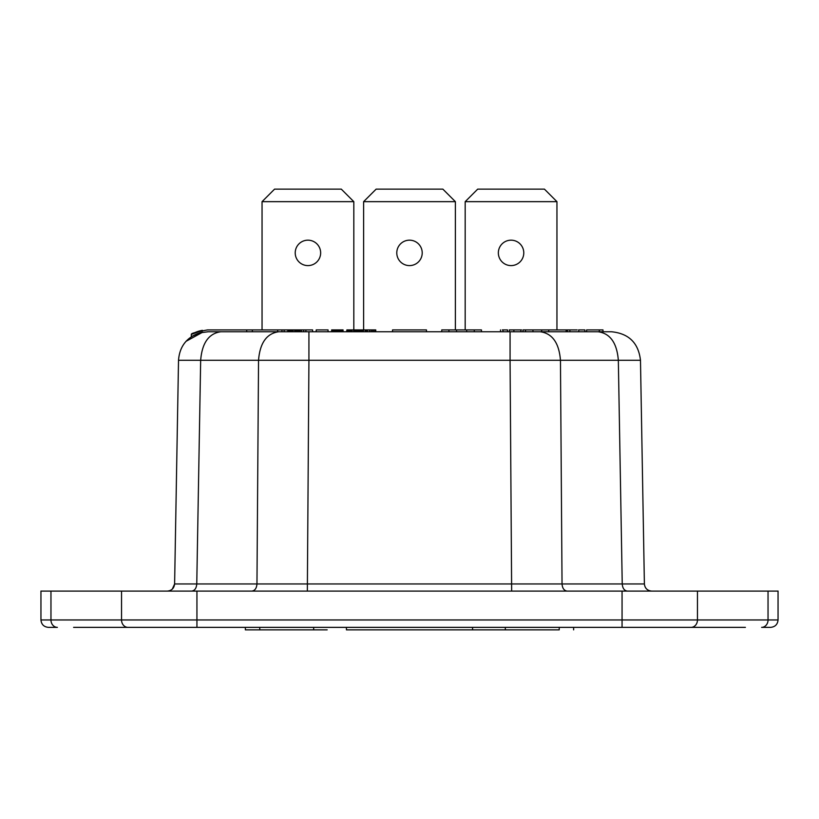 <?xml version="1.0" encoding="UTF-8"?>
<svg xmlns="http://www.w3.org/2000/svg" width="819" height="819" viewBox="0 0 819 819"><rect width="100%" height="100%" fill="white"/><g stroke="black" fill="none" stroke-linecap="round" stroke-linejoin="round"><path stroke-width="1.23" d="M409.5 240.172A12.715 12.715 0 0 1 422.215 252.887A12.715 12.715 0 0 1 409.5 265.602A12.715 12.715 0 0 1 396.785 252.887A12.715 12.715 0 0 1 409.5 240.172M363.616 329.914L363.616 201.658L455.384 201.658L455.384 329.914M363.616 201.658L376.146 189.128L442.854 189.128L455.384 201.658M511.066 240.172A12.715 12.715 0 0 0 498.351 252.887A12.715 12.715 0 0 0 511.066 265.602A12.715 12.715 0 0 0 523.781 252.887A12.715 12.715 0 0 0 511.066 240.172M465.182 329.914L465.182 201.658L477.712 189.128L465.182 201.658L556.951 201.658L544.42 189.128L556.951 201.658L556.951 329.914M477.712 189.128L544.42 189.128M307.934 240.172A12.715 12.715 0 0 0 295.219 252.887A12.715 12.715 0 0 0 307.934 265.602A12.715 12.715 0 0 0 320.649 252.887A12.715 12.715 0 0 0 307.934 240.172M262.049 329.914L262.049 201.658L274.58 189.128L262.049 201.658L353.818 201.658L341.288 189.128L353.818 201.658L353.818 329.914M274.58 189.128L341.288 189.128M361.425 331.756L361.425 329.914L375.757 329.914L375.757 331.756M360.268 331.756L360.268 329.914L361.425 329.914M359.582 331.756L359.582 329.914L360.268 329.914M359.121 331.756L359.582 329.914M778.05 591.093L697.46 591.093L697.46 619.963L121.54 619.963L121.54 591.093L622.061 591.093L622.061 627.364L691.052 627.364L73.597 627.364M697.46 591.093L622.061 591.093M121.54 591.093L41.001 591.093M172.277 589.168L174.611 583.957C174.099 588.267 171.683 590.642 167.363 591.093M640.478 360.268C638.472 342.956 628.808 333.456 611.465 331.756L598.177 331.756C610.216 333.456 616.942 342.956 618.335 360.268L640.478 360.268L644.389 583.957C644.901 588.267 647.317 590.642 651.637 591.093M745.403 627.364L691.052 627.364M598.587 627.364L626.279 627.364M192.721 627.364L220.413 627.364M191.728 591.093C194.727 590.642 196.406 588.267 196.765 583.957L174.611 583.957L178.522 360.268L258.538 360.268L256.961 583.957L196.765 583.957L200.665 360.268C202.058 342.956 208.784 333.456 220.823 331.756L278.695 331.756C266.656 333.456 259.93 342.956 258.538 360.268L308.927 360.268L307.35 591.093M644.389 583.957L562.039 583.957L560.462 360.268L618.335 360.268L622.235 583.957C622.594 588.267 624.273 590.642 627.272 591.093M511.65 591.093L510.073 360.268L560.462 360.268C559.07 342.956 552.344 333.456 540.305 331.756L510.073 331.756L510.073 360.268L308.927 360.268L308.927 331.756L510.073 331.756M220.823 331.756L246.714 331.756L246.714 329.914L252.365 329.914L252.365 331.756M191.492 336.599L199.58 332.862L208.251 331.756M202.621 332.176A29.023 29.023 0 0 0 199.58 332.862C186.589 337.408 179.566 346.539 178.522 360.268M185.985 341.349L202.723 332.176M598.177 331.756L540.305 331.756M308.927 331.756L278.695 331.756M207.535 331.756L246.714 331.756M254.156 331.756L265.018 331.756L254.156 331.756M525.501 331.756L525.501 329.914L532.954 329.914L532.954 331.756L541.687 331.756L541.687 329.914L577.17 329.914M521.539 331.756L520.884 331.756L520.884 329.914L509.398 329.914M599.303 331.756L602.989 331.756L602.989 329.914L586.619 329.914L586.619 331.756L599.303 331.756L599.303 329.914M277.692 329.914L277.692 331.756L281.941 331.756L281.941 329.914L252.365 329.914M300.082 329.914L301.453 329.914L301.453 331.756L300.082 331.756L300.082 329.914L281.941 329.914M287.766 329.914L287.766 331.756L284.183 331.756L284.183 329.914M358.968 331.756L358.968 329.914L346.877 329.914L346.877 331.756L344.205 331.756M191.492 334.408C190.602 333.517 195.956 332.023 207.535 329.914L265.018 329.914M202.365 330.333L202.365 330.364A30.866 30.866 0 0 0 195.454 332.371A30.866 30.866 0 0 1 202.365 330.354L191.503 334.357M327.16 629.872L259.777 629.872L259.766 627.364M313.697 629.872L313.646 627.364M245.372 629.872L245.352 627.364L245.383 629.872L259.777 629.872L245.383 629.872M559.234 627.364L559.223 629.872L472.543 629.872L472.594 627.364M573.617 629.872L573.638 627.364M346.406 627.364L346.457 629.872L505.303 629.872L505.354 627.364M328.061 331.756L328.061 329.914L316.195 329.914L316.195 331.756M312.612 331.756L312.612 329.914L303.665 329.914L303.665 331.756M305.897 331.756L305.897 329.914M293.141 331.756L293.141 329.914M292.24 331.756L292.24 329.914M291.124 331.756L291.124 329.914M290.448 331.756L290.448 329.914M289.783 331.756L289.783 329.914M289.107 331.756L289.107 329.914M288.657 331.756L288.657 329.914M288.216 331.756L288.216 329.914M287.991 331.756L287.991 329.914M299.856 331.756L299.856 329.914M299.631 331.756L299.631 329.914M299.181 331.756L299.181 329.914M298.73 331.756L298.73 329.914M298.065 331.756L298.065 329.914M297.389 331.756L297.389 329.914M296.724 331.756L296.724 329.914M295.598 331.756L295.598 329.914M294.707 331.756L294.707 329.914M548.73 331.756L548.73 329.914M532.954 329.914L541.687 329.914M522.972 331.756L522.972 329.914L525.501 329.914M502.999 331.756L502.999 329.914L507.514 329.914L507.514 331.756M502.323 329.914L502.999 329.914M521.539 329.914L520.884 329.914M584.899 331.756L584.899 329.914L578.572 329.914M426.474 331.756L426.474 329.914L392.526 329.914L392.526 331.756M456.541 331.756L456.541 329.914L466.676 329.914L466.676 331.756M474.283 331.756L474.283 329.914L481.459 329.914L481.459 331.756M456.541 329.914L441.748 329.914L441.748 331.756M474.283 329.914L466.676 329.914M448.925 329.914L448.925 331.756M375.082 331.756L375.082 329.914M373.74 331.756L373.74 329.914M372.399 331.756L372.399 329.914M371.058 331.756L371.058 329.914M369.482 331.756L369.482 329.914M367.475 331.756L367.475 329.914M366.349 331.756L366.349 329.914M365.233 331.756L365.233 329.914M363.441 331.756L363.441 329.914M362.541 331.756L362.541 329.914M358.742 331.756L358.742 329.914M358.517 331.756L358.517 329.914M358.067 331.756L358.067 329.914M357.616 331.756L357.616 329.914M356.951 331.756L356.951 329.914M356.275 331.756L356.275 329.914M355.6 331.756L355.6 329.914M354.484 331.756L354.484 329.914M353.593 331.756L353.593 329.914M352.027 331.756L352.027 329.914M351.126 331.756L351.126 329.914M350.01 331.756L350.01 329.914M349.334 331.756L349.334 329.914M348.669 331.756L348.669 329.914M347.993 331.756L347.993 329.914M347.543 331.756L347.543 329.914M347.092 331.756L347.092 329.914M346.877 329.914L346.652 331.756M343.069 331.756L343.069 329.914L331.644 329.914L331.644 331.756M342.618 331.756L342.618 329.914M342.168 331.756L342.168 329.914M341.503 331.756L341.503 329.914M340.827 331.756L340.827 329.914M340.151 331.756L340.151 329.914M339.035 331.756L339.035 329.914M337.919 331.756L337.919 329.914M336.793 331.756L336.793 329.914M335.677 331.756L335.677 329.914M334.561 331.756L334.561 329.914M333.886 331.756L333.886 329.914M333.21 331.756L333.21 329.914M332.545 331.756L332.545 329.914M332.094 331.756L332.094 329.914M301.453 329.914L303.665 329.914M505.303 629.872L491.84 629.872M127.948 627.364L196.939 627.364L196.939 591.093M691.093 627.364A7.402 6.409 -90 0 0 697.46 619.963L777.999 619.963M768.038 591.093L768.038 619.963A7.402 6.409 90 0 1 761.67 627.364M50.962 591.093L50.962 619.963L40.95 619.963L40.95 591.042M127.907 627.364A7.402 6.409 90 0 1 121.54 619.963L50.962 619.963A7.402 6.409 -90 0 0 57.33 627.364M567.076 591.093C564.076 590.642 562.397 588.267 562.039 583.957L256.961 583.957C256.603 588.267 254.924 590.642 251.924 591.093M566.134 331.756L566.134 329.914M509.316 331.756L509.316 329.914M513.882 331.756L513.882 329.914M569.901 331.756L569.901 329.914M778.05 620.003L778.05 591.042M778.05 619.922C777.61 624.416 775.143 626.893 770.648 627.364L761.629 627.364M57.371 627.364L48.352 627.364C43.857 626.893 41.39 624.416 40.95 619.922M174.611 583.957L178.522 360.227M191.308 334.449L191.308 336.701M567.403 331.756L567.403 329.914M500.501 331.756L500.501 329.914M578.757 329.914L578.757 331.756"/></g></svg>
